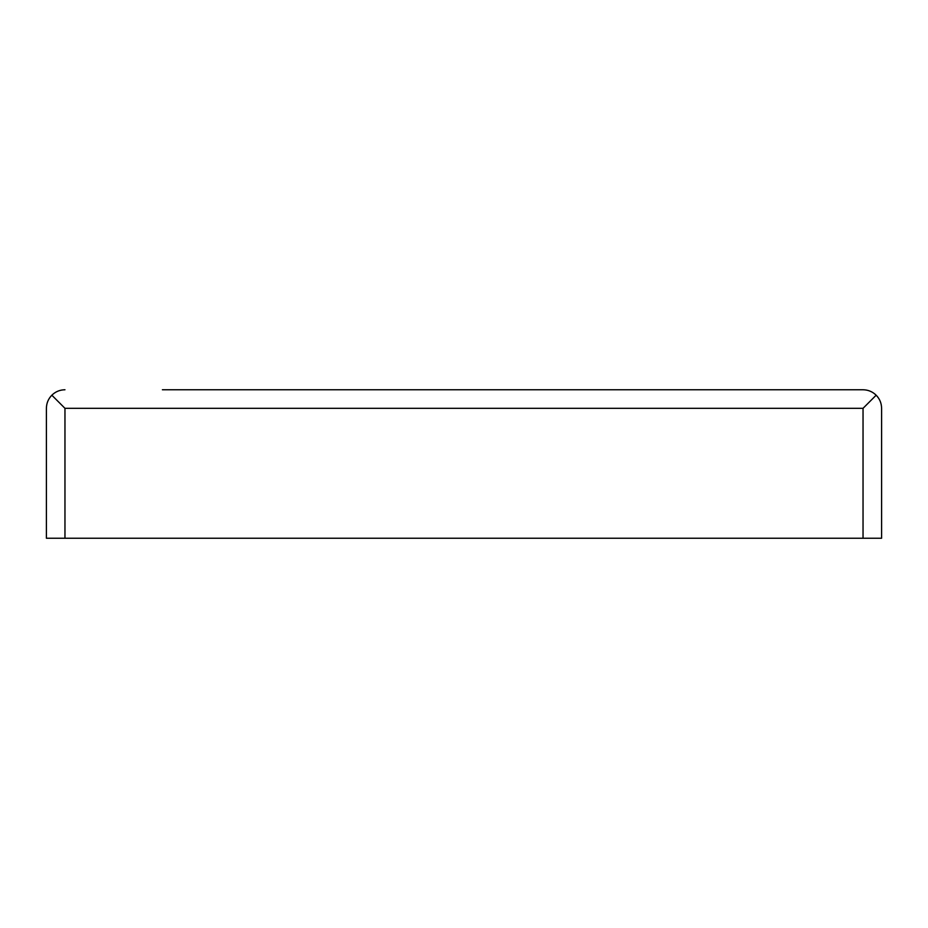 <?xml version="1.0" encoding="UTF-8"?>
<svg xmlns="http://www.w3.org/2000/svg" width="928" height="928" viewBox="0 0 928 928"><rect width="100%" height="100%" fill="white"/><g stroke="black" fill="none" stroke-linecap="round" stroke-linejoin="round"><path stroke-width="1.39" d="M876.16 395.2L863.04 408.32L64.96 408.32L51.84 395.2C48.291 398.854 46.481 403.228 46.4 408.32L46.4 538.24L881.6 538.24L881.6 408.32C881.519 403.228 879.709 398.854 876.16 395.2C872.506 391.651 868.132 389.841 863.04 389.76L348 389.76M162.4 389.76L863.04 389.76M51.84 395.2C55.494 391.651 59.868 389.841 64.96 389.76M881.6 408.32L881.6 538.24M863.04 408.32L863.04 538.24M64.96 408.32L64.96 538.24"/></g></svg>
